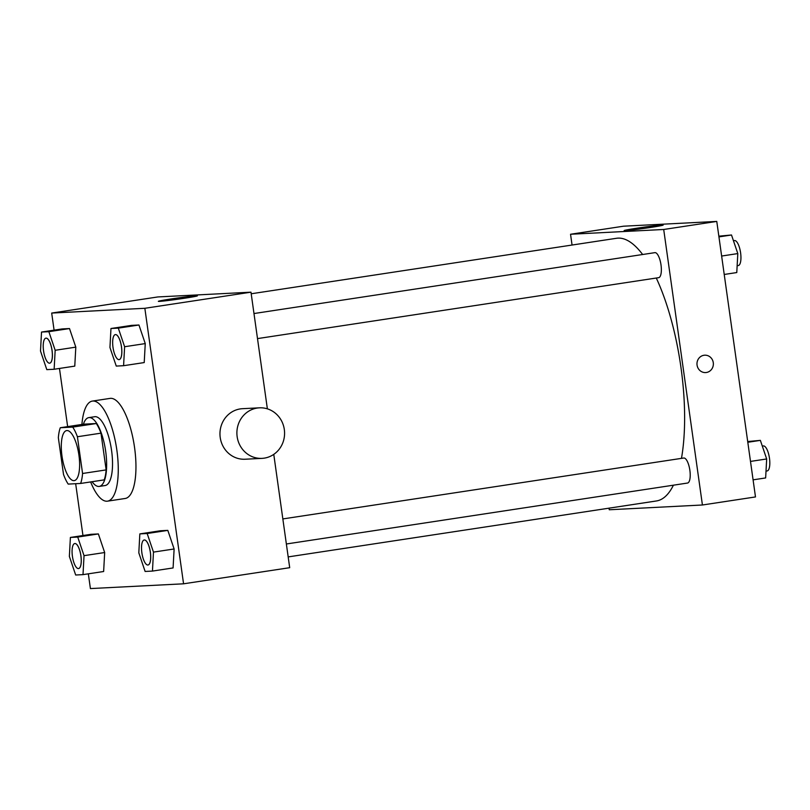 <?xml version="1.0" encoding="UTF-8"?>
<svg xmlns="http://www.w3.org/2000/svg" width="810" height="810" viewBox="0 0 810 810"><rect width="100%" height="100%" fill="white"/><g stroke="black" fill="none" stroke-linecap="round" stroke-linejoin="round"><path stroke-width="1.21" d="M78.924 455.169A25.302 8.444 81.4 0 1 74.257 480.624A25.302 8.444 81.4 0 1 62.107 456.87A25.302 8.444 81.4 0 1 66.653 430.586A25.302 8.444 81.4 0 1 78.924 455.169M72.708 427.103L60.284 427.741A33.98 11.34 81.4 0 0 58.35 437.724L63.514 474.457A33.98 11.34 81.4 0 0 68.202 484.096L80.625 483.459A33.98 11.34 81.4 0 0 82.569 473.485L77.406 436.742A33.98 11.34 81.4 0 0 72.708 427.103L96.289 423.529L83.865 424.156L60.284 427.741M82.569 473.485L106.15 469.901A33.98 11.34 81.4 0 1 104.217 479.874L80.625 483.459M106.15 469.901L100.987 433.158L77.406 436.742M96.289 423.529A33.98 11.34 81.4 0 1 100.987 433.158M92.097 481.717A34.789 11.613 -98.6 0 0 98.881 486.456A34.789 11.613 -98.6 0 0 99.266 486.415A34.789 11.613 -98.6 0 0 105.523 450.279A34.789 11.613 -98.6 0 0 88.816 417.616A34.789 11.613 -98.6 0 0 83.369 424.237M88.816 417.616L94.709 416.725A34.789 11.613 81.4 0 1 111.578 450.532A34.789 11.613 81.4 0 1 105.158 485.524L99.266 486.415M81.911 424.46A50.605 16.889 81.4 0 1 92.34 401.092A50.605 16.889 81.4 0 1 116.873 450.259A50.605 16.889 81.4 0 1 107.538 501.157A50.605 16.889 81.4 0 1 90.639 481.94M92.34 401.092L110.028 398.399A50.605 16.889 81.4 0 1 134.561 447.565A50.605 16.889 81.4 0 1 125.226 498.474L107.538 501.157M83.005 574.634L103.639 571.506L104.672 552.531L98.364 533.932L91.024 534.306L70.389 537.445L69.366 556.419L75.674 575.009L83.005 574.634L84.037 555.66L77.73 537.071L70.389 537.445M54.138 369.259L74.773 366.12L75.806 347.146L69.498 328.556L62.167 328.931L41.523 332.059L40.5 351.034L46.808 369.633L54.138 369.259L55.171 350.284L48.863 331.685L41.523 332.059M88.33 573.824L90.406 588.576L183.566 583.808L144.848 308.296L51.688 313.065L54.088 330.156M59.464 368.449L67.645 426.627M75.664 483.712L82.954 535.531M152.452 571.08L173.087 567.942L174.12 548.978L167.812 530.378L160.471 530.753L139.836 533.891L138.814 552.855L145.122 571.455L152.452 571.08L153.475 552.106L147.167 533.517L139.836 533.891M123.586 365.705L144.22 362.566L145.253 343.592L138.945 325.002L131.605 325.377L110.97 328.506L109.947 347.48L116.255 366.079L123.586 365.705L124.618 346.731L118.311 328.131L110.97 328.506M273.77 454.369L289.697 567.688L183.566 583.808M267.371 408.837L250.978 292.177L157.818 296.946L51.688 313.065M250.978 292.177L144.848 308.296M184.457 298.252A19.693 0.618 172 0 1 158.355 301.33A19.693 0.618 172 0 1 177.775 297.979A19.693 0.618 172 0 1 197.367 295.852A19.693 0.618 172 0 1 184.457 298.252M262.035 458.369L245.096 459.229A25.302 23.844 -92.9 0 1 219.996 435.183A25.302 23.844 -92.9 0 1 242.504 408.685L259.443 407.825A25.302 23.844 -92.9 0 1 284.32 429.513A25.302 23.844 -92.9 0 1 262.035 458.369A25.302 23.844 -92.9 0 1 236.925 434.312A25.302 23.844 -92.9 0 1 259.443 407.825M656.282 278.033A132.85 44.327 81.4 0 1 680.947 367.345A132.85 44.327 81.4 0 1 681.473 458.369M673.414 485.19A132.85 44.327 81.4 0 1 656.434 500.965L288.178 556.905M251.201 293.777L616.531 238.282A132.85 44.327 81.4 0 1 642.634 254.502M257.499 338.6L658.672 277.668A12.656 4.222 -98.6 0 0 660.95 264.526A12.656 4.222 -98.6 0 0 654.875 252.649L253.975 313.541M282.842 518.926L683.731 458.025A12.656 4.222 81.4 0 1 689.867 470.316A12.656 4.222 81.4 0 1 687.538 483.043L286.365 543.986M609.039 508.164L609.262 509.763L702.422 504.994L663.704 229.483L570.544 234.252L572.052 245.035M570.544 234.252L623.609 226.192L716.769 221.424L755.487 496.935L702.422 504.994M716.769 221.424L663.704 229.483M650.248 227.499A19.693 0.618 172 0 1 624.146 230.577A19.693 0.618 172 0 1 643.565 227.225A19.693 0.618 172 0 1 663.157 225.099A19.693 0.618 172 0 1 650.248 227.499M704.72 355.195A8.697 8.191 -92.9 0 1 713.276 362.647A8.697 8.191 -92.9 0 1 705.611 372.57A8.697 8.191 -92.9 0 1 696.985 364.298A8.697 8.191 -92.9 0 1 704.72 355.195A8.697 8.191 -92.9 0 1 713.276 362.647A8.697 8.191 -92.9 0 1 705.611 372.57M724.221 274.468L736.776 272.555L737.809 253.581L731.501 234.991L718.835 236.176M737.809 253.581L721.629 256.041M731.501 234.991L718.936 236.895M733.445 240.712L734.467 240.56A12.656 4.222 81.4 0 1 740.603 252.852A12.656 4.222 81.4 0 1 738.264 265.569L737.151 265.741M753.087 479.844L765.642 477.94L766.675 458.966L760.367 440.367L747.701 441.551M766.675 458.966L750.495 461.416M760.367 440.367L747.802 442.27M762.301 446.087L763.334 445.935A12.656 4.222 81.4 0 1 769.47 458.227A12.656 4.222 81.4 0 1 767.131 470.954L766.017 471.126M115.334 334.601A12.656 4.222 81.4 0 1 121.47 346.893A12.656 4.222 81.4 0 1 119.131 359.62A12.656 4.222 81.4 0 1 113.056 347.743A12.656 4.222 81.4 0 1 115.334 334.601L115.384 334.601A12.656 4.222 81.4 0 1 115.384 334.601A12.656 4.222 81.4 0 1 121.51 346.893A12.656 4.222 81.4 0 1 119.181 359.61A12.656 4.222 81.4 0 1 119.161 359.62M144.22 362.566L145.253 343.592L124.618 346.731M145.253 343.592L138.945 325.002L118.311 328.131M138.945 325.002L131.605 325.377M45.886 338.155L45.937 338.155A12.656 4.222 81.4 0 1 45.937 338.155A12.656 4.222 81.4 0 1 52.073 350.447A12.656 4.222 81.4 0 1 49.734 363.174A12.656 4.222 81.4 0 1 49.714 363.174L49.683 363.174A12.656 4.222 81.4 0 1 43.618 351.297A12.656 4.222 81.4 0 1 45.886 338.155A12.656 4.222 81.4 0 1 52.022 350.447A12.656 4.222 81.4 0 1 49.683 363.174M74.773 366.12L75.806 347.146L55.171 350.284M75.806 347.146L69.498 328.556L48.863 331.685M69.498 328.556L62.167 328.931M144.2 539.986L144.241 539.976A12.656 4.222 81.4 0 1 144.241 539.976A12.656 4.222 81.4 0 1 150.376 552.268A12.656 4.222 81.4 0 1 148.048 564.995A12.656 4.222 81.4 0 1 148.017 564.995L147.997 564.995A12.656 4.222 81.4 0 1 141.922 553.129A12.656 4.222 81.4 0 1 144.2 539.986A12.656 4.222 81.4 0 1 150.336 552.278A12.656 4.222 81.4 0 1 147.997 564.995M173.087 567.942L174.12 548.978L153.475 552.106M174.12 548.978L167.812 530.378L147.167 533.517M167.812 530.378L160.471 530.753M74.753 543.54L74.793 543.53A12.656 4.222 81.4 0 1 74.793 543.53A12.656 4.222 81.4 0 1 80.929 555.822A12.656 4.222 81.4 0 1 78.6 568.549A12.656 4.222 81.4 0 1 78.57 568.549A12.656 4.222 81.4 0 1 72.475 556.683A12.656 4.222 81.4 0 1 74.753 543.54A12.656 4.222 81.4 0 1 80.889 555.832A12.656 4.222 81.4 0 1 78.55 568.559L78.6 568.549M103.639 571.506L104.672 552.531L84.037 555.66M104.672 552.531L98.364 533.932L77.73 537.071M98.364 533.932L91.024 534.306"/></g></svg>
